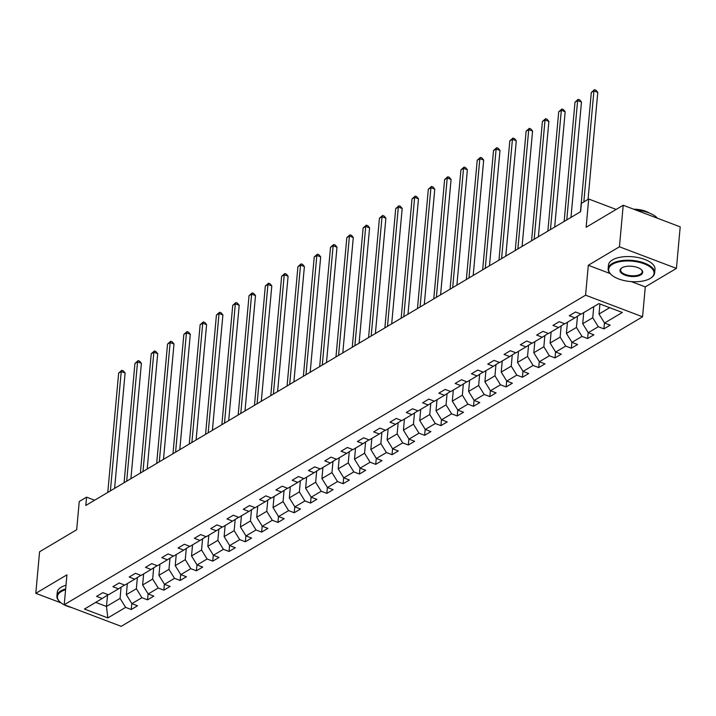 <?xml version="1.0" encoding="UTF-8"?>
<svg xmlns="http://www.w3.org/2000/svg" width="716" height="716" viewBox="0 0 716 716"><rect width="100%" height="100%" fill="white"/><g stroke="black" fill="none" stroke-linecap="round" stroke-linejoin="round"><path stroke-width="1.07" d="M676.423 268.393L680.2 226.856L623.215 205.25L619.438 246.787L588.301 265.269L585.581 295.18L642.565 316.785L645.286 286.883L676.423 268.393L619.438 246.787M585.581 295.18L64.216 604.734L121.201 626.339L642.565 316.785M64.216 604.734L66.937 574.832L35.8 593.313L61.146 602.926M35.8 593.313L39.577 551.776L76.675 529.75L79.243 501.504L86.555 497.164L85.804 505.469L580.622 211.676L581.383 203.371L588.695 199.021L586.127 227.267L623.215 205.25M107.856 617.926L125.622 607.383L131.243 609.513L137.508 605.79L131.887 603.66L141.92 597.708L147.541 599.838L153.815 596.115L148.185 593.985L158.218 588.033L163.839 590.163L170.113 586.44L164.492 584.31L174.516 578.349L180.137 580.479L186.411 576.765L180.79 574.626L190.814 568.674L196.435 570.804L202.709 567.081L197.088 564.951L207.121 558.999L212.742 561.129L219.006 557.406L213.386 555.276L223.419 549.315L229.039 551.454L235.304 547.731L229.684 545.592L239.717 539.64L245.337 541.77L251.602 538.047L245.982 535.917L256.015 529.965L261.635 532.095L267.9 528.372L262.28 526.242L272.313 520.29L277.933 522.42L284.207 518.697L278.578 516.567L288.611 510.606L294.231 512.737L300.505 509.022L294.885 506.883L304.909 500.932L310.529 503.062L316.803 499.338L311.183 497.208L321.207 491.257L326.836 493.387L333.101 489.663L327.481 487.533L337.513 481.573L343.134 483.712L349.399 479.988L343.778 477.858L353.811 471.898L359.432 474.028L365.697 470.305L360.076 468.175L370.109 462.223L375.73 464.353L381.995 460.63L376.374 458.5L386.407 452.548L392.028 454.678L398.302 450.955L392.672 448.825L402.705 442.864L408.326 444.994L414.6 441.28L408.979 439.141L419.003 433.189L424.624 435.319L430.898 431.596L425.277 429.466L435.301 423.514L440.931 425.644L447.196 421.921L441.575 419.791L451.608 413.83L457.229 415.969L463.494 412.246L457.873 410.116L467.906 404.155L473.527 406.285L479.792 402.562L474.171 400.432L484.204 394.48L489.825 396.61L496.09 392.887L490.469 390.757L500.502 384.805L506.123 386.935L512.388 383.212L506.767 381.082L516.8 375.121L522.42 377.251L528.694 373.537L523.074 371.398L533.098 365.446L538.718 367.577L544.992 363.853L539.372 361.723L549.396 355.771L555.016 357.902L561.29 354.178L555.67 352.048L565.694 346.088L571.323 348.227L577.588 344.503L571.968 342.373L582.001 336.413L587.621 338.543L593.886 334.82L588.266 332.689L598.299 326.738L603.919 328.868L610.184 325.145L604.564 323.014L622.329 312.471L598.916 303.593L581.159 314.136L575.53 312.006L569.265 315.729L574.885 317.859L564.852 323.811L559.232 321.681L552.967 325.404L558.587 327.534L548.554 333.495L542.934 331.365L536.669 335.079L542.289 337.218L532.257 343.17L526.636 341.04L520.371 344.763L525.992 346.893L515.959 352.845L510.338 350.715L504.073 354.438L509.694 356.568L499.661 362.529L494.04 360.39L487.766 364.113L493.387 366.243L483.363 372.204L477.742 370.074L471.468 373.797L477.089 375.927L467.065 381.879L461.444 379.749L455.17 383.472L460.791 385.602L450.758 391.554L445.137 389.423L438.872 393.147L444.493 395.277L434.46 401.237L428.839 399.107L422.574 402.822L428.195 404.961L418.162 410.912L412.541 408.782L406.276 412.505L411.897 414.636L401.864 420.587L396.243 418.457L389.978 422.18L395.599 424.311L385.566 430.271L379.945 428.132L373.671 431.855L379.301 433.986L369.268 439.946L363.647 437.816L357.374 441.539L362.994 443.669L352.97 449.621L347.35 447.491L341.076 451.214L346.696 453.344L336.672 459.296L331.043 457.166L324.778 460.889L330.398 463.019L320.365 468.98L314.745 466.85L308.48 470.564L314.1 472.703L304.067 478.655L298.447 476.525L292.182 480.248L297.802 482.378L287.769 488.33L282.149 486.2L275.884 489.923L281.504 492.053L271.471 498.014L265.851 495.875L259.577 499.598L265.206 501.728L255.173 507.689L249.553 505.559L243.279 509.282L248.9 511.412L238.875 517.364L233.255 515.234L226.981 518.957L232.602 521.087L222.578 527.039L216.957 524.909L210.683 528.632L216.304 530.762L206.271 536.723L200.65 534.592L194.385 538.307L200.006 540.446L189.973 546.398L184.352 544.267L178.087 547.991L183.708 550.121L173.675 556.072L168.054 553.942L161.789 557.666L167.41 559.796L157.377 565.756L151.756 563.617L145.491 567.341L151.112 569.471L141.079 575.431L135.458 573.301L129.184 577.024L134.805 579.154L124.781 585.106L119.16 582.976L112.886 586.699L118.507 588.829L108.483 594.781L102.862 592.651L96.588 596.374L102.209 598.504L84.452 609.056L107.856 617.926L106.478 606.47L120.064 598.406L121.085 587.192M593.752 306.663L592.741 317.752L582.708 323.713L583.719 312.615M580.891 314.038L574.885 317.859M598.299 326.738L592.741 317.752M588.266 332.689L582.708 323.713M577.463 316.221L576.443 327.436L566.41 333.387L567.421 322.29M564.593 323.713L558.587 327.534M582.001 336.413L576.443 327.436M571.968 342.373L566.41 333.387M561.165 325.896L560.145 337.111L550.112 343.062L551.123 331.973M548.286 333.387L542.289 337.218M565.694 346.088L560.145 337.111M555.67 352.048L550.112 343.062M544.867 335.571L543.847 346.786L533.814 352.746L534.825 341.648M531.988 343.071L525.992 346.893M549.396 355.771L543.847 346.786M539.372 361.723L533.814 352.746M528.56 345.255L527.54 356.461L517.516 362.421L518.527 351.323M515.69 352.746L509.694 356.568M533.098 365.446L527.54 356.461M523.074 371.398L517.516 362.421M512.262 354.93L511.242 366.145L501.218 372.096L502.22 360.998M499.392 362.421L493.387 366.243M516.8 375.121L511.242 366.145M506.767 381.082L501.218 372.096M495.964 364.605L494.944 375.819L484.92 381.771L485.922 370.682M483.094 372.105L477.089 375.927M500.502 384.805L494.944 375.819M490.469 390.757L484.92 381.771M479.666 374.28L478.646 385.494L468.613 391.455L469.624 380.357M466.796 381.78L460.791 385.602M484.204 394.48L478.646 385.494M474.171 400.432L468.613 391.455M463.368 383.964L462.348 395.178L452.315 401.13L453.326 390.032M450.498 391.455L444.493 395.277M467.906 404.155L462.348 395.178M457.873 410.116L452.315 401.13M447.07 393.639L446.05 404.853L436.017 410.805L437.029 399.716M434.191 401.13L428.195 404.961M451.608 413.83L446.05 404.853M441.575 419.791L436.017 410.805M430.772 403.314L429.752 414.528L419.719 420.489L420.731 409.391M417.893 410.814L411.897 414.636M435.301 423.514L429.752 414.528M425.277 429.466L419.719 420.489M414.475 412.998L413.454 424.203L403.421 430.164L404.433 419.066M401.595 420.489L395.599 424.311M419.003 433.189L413.454 424.203M408.979 439.141L403.421 430.164M398.168 422.673L397.147 433.887L387.123 439.839L388.135 428.741M385.298 430.164L379.301 433.986M402.705 442.864L397.147 433.887M392.672 448.825L387.123 439.839M381.87 432.348L380.849 443.562L370.825 449.514L371.828 438.425M369 439.848L362.994 443.669M386.407 452.548L380.849 443.562M376.374 458.5L370.825 449.514M365.572 442.023L364.551 453.237L354.518 459.198L355.53 448.1M352.702 449.523L346.696 453.344M370.109 462.223L364.551 453.237M360.076 468.175L354.518 459.198M349.274 451.707L348.253 462.921L338.22 468.873L339.232 457.775M336.404 459.198L330.398 463.019M353.811 471.898L348.253 462.921M343.778 477.858L338.22 468.873M332.976 461.381L331.955 472.596L321.923 478.548L322.934 467.458M320.106 468.873L314.1 472.703M337.513 481.573L331.955 472.596M327.481 487.533L321.923 478.548M316.678 471.056L315.658 482.271L305.625 488.231L306.636 477.133M303.799 478.557L297.802 482.378M321.207 491.257L315.658 482.271M311.183 497.208L305.625 488.231M300.38 480.74L299.36 491.946L289.327 497.906L290.338 486.808M287.501 488.231L281.504 492.053M304.909 500.932L299.36 491.946M294.885 506.883L289.327 497.906M284.073 490.415L283.053 501.63L273.029 507.581L274.04 496.483M271.203 497.906L265.206 501.728M288.611 510.606L283.053 501.63M278.578 516.567L273.029 507.581M267.775 500.09L266.755 511.305L256.731 517.256L257.733 506.167M254.905 507.59L248.9 511.412M272.313 520.29L266.755 511.305M262.28 526.242L256.731 517.256M251.477 509.765L250.457 520.98L240.424 526.94L241.435 515.842M238.607 517.265L232.602 521.087M256.015 529.965L250.457 520.98M245.982 535.917L240.424 526.94M235.179 519.449L234.159 530.663L224.126 536.615L225.137 525.517M222.309 526.94L216.304 530.762M239.717 539.64L234.159 530.663M229.684 545.592L224.126 536.615M218.881 529.124L217.861 540.338L207.828 546.29L208.839 535.201M206.011 536.615L200.006 540.446M223.419 549.315L217.861 540.338M213.386 555.276L207.828 546.29M202.583 538.799L201.563 550.013L191.53 555.965L192.541 544.876M189.704 546.299L183.708 550.121M207.121 558.999L201.563 550.013M197.088 564.951L191.53 555.965M186.285 548.483L185.265 559.688L175.232 565.649L176.243 554.551M173.406 555.974L167.41 559.796M190.814 568.674L185.265 559.688M180.79 574.626L175.232 565.649M169.987 558.158L168.958 569.372L158.934 575.324L159.945 564.226M157.108 565.649L151.112 569.471M174.516 578.349L168.958 569.372M164.492 584.31L158.934 575.324M153.68 567.833L152.66 579.047L142.636 584.999L143.639 573.91M140.81 575.333L134.805 579.154M158.218 588.033L152.66 579.047M148.185 593.985L142.636 584.999M137.382 577.508L136.362 588.722L126.338 594.683L127.341 583.585M124.512 585.008L118.507 588.829M141.92 597.708L136.362 588.722M131.887 603.66L126.338 594.683M107.516 595.13L106.478 606.47L95.693 602.38M108.214 594.683L102.209 598.504M125.622 607.383L120.064 598.406M616.163 209.439L588.695 199.021M94.637 500.224L86.555 497.164M599.927 303.978L599.006 314.029L609.701 307.683M604.564 323.014L599.006 314.029M131.243 609.513L131.789 603.498M147.541 599.838L148.087 593.824M163.839 590.163L164.385 584.149M180.137 580.479L180.692 574.465M196.435 570.804L196.989 564.79M212.742 561.129L213.287 555.115M229.039 551.454L229.585 545.431M245.337 541.77L245.883 535.756M261.635 532.095L262.181 526.081M277.933 522.42L278.479 516.406M294.231 512.737L294.777 506.722M310.529 503.062L311.084 497.047M326.836 493.387L327.382 487.372M343.134 483.712L343.68 477.688M359.432 474.028L359.978 468.013M375.73 464.353L376.276 458.338M392.028 454.678L392.574 448.663M408.326 444.994L408.872 438.98M424.624 435.319L425.179 429.305M440.931 425.644L441.477 419.63M457.229 415.969L457.775 409.946M473.527 406.285L474.073 400.271M489.825 396.61L490.37 390.596M506.123 386.935L506.668 380.921M522.42 377.251L522.966 371.237M538.718 367.577L539.264 361.562M555.016 357.902L555.571 351.887M571.323 348.227L571.869 342.203M587.621 338.543L588.167 332.528M603.919 328.868L604.465 322.853M588.301 265.269L610.095 273.539M631.431 281.63L645.286 286.883M114.605 488.375L125.103 373.018L121.246 371.559L110.389 490.872M118.641 373.117L121.818 370.306L121.246 371.559L118.641 373.117L107.776 492.42M121.818 370.306L123.358 370.888L125.103 373.018M65.577 589.716A22.778 10.23 -174.8 0 0 61.316 591.532A22.778 10.23 -174.8 0 0 60.028 601.995A22.778 10.23 -174.8 0 0 71.743 607.589M59.813 601.78A23.342 10.48 5.2 0 1 59.58 601.574A23.342 10.48 5.2 0 1 56.913 596.043A23.342 10.48 5.2 0 1 60.905 590.861A23.342 10.48 5.2 0 1 65.657 588.883M56.913 596.043L57.244 592.383A23.342 10.48 5.2 0 1 61.236 587.201A23.342 10.48 5.2 0 1 65.988 585.232M612.565 264.231A22.778 10.23 -174.8 0 0 611.276 274.693A22.778 10.23 -174.8 0 0 650.146 278.479A22.778 10.23 -174.8 0 0 650.504 278.264A22.778 10.23 -174.8 0 0 643.827 263.685A22.778 10.23 -174.8 0 0 612.565 264.231M611.061 274.488A23.342 10.48 5.2 0 1 610.829 274.273A23.342 10.48 5.2 0 1 608.153 268.742A23.342 10.48 5.2 0 1 612.153 263.56A23.342 10.48 5.2 0 1 638.681 261.403A23.342 10.48 5.2 0 1 654.648 272.975A23.342 10.48 5.2 0 1 651.014 277.933A23.342 10.48 5.2 0 1 650.755 278.094M621.962 267.793A11.393 5.11 5.2 0 1 641.393 269.69A11.393 5.11 5.2 0 1 640.748 274.917A11.393 5.11 5.2 0 1 625.113 275.195A11.393 5.11 5.2 0 1 621.783 267.909A11.393 5.11 5.2 0 1 621.962 267.793M622.052 267.739A10.829 4.86 -174.8 0 0 620.611 269.878A10.829 4.86 -174.8 0 0 628.022 275.248A10.829 4.86 -174.8 0 0 640.337 274.246A10.829 4.86 -174.8 0 0 642.189 271.838A10.829 4.86 -174.8 0 0 641.16 269.485M608.153 268.742L608.493 265.09A23.342 10.48 5.2 0 1 612.484 259.908A23.342 10.48 5.2 0 1 639.021 257.742A23.342 10.48 5.2 0 1 654.979 269.323L654.648 272.975M633.624 209.197A16.808 7.545 5.2 0 1 649.349 213.055M636.247 210.191A23.342 10.48 5.2 0 1 657.476 218.237M130.903 478.691L141.401 363.343L137.553 361.884L126.687 481.197M134.939 363.433L138.116 360.631L137.553 361.884L134.939 363.433L124.083 482.745M138.116 360.631L139.656 361.213L141.401 363.343M147.201 469.016L157.699 353.668L153.851 352.209L142.994 471.513M151.237 353.758L154.414 350.947L153.851 352.209L151.237 353.758L140.381 473.07M154.414 350.947L155.954 351.538L157.699 353.668M163.499 459.341L173.997 343.993L170.148 342.525L159.292 461.838M167.535 344.083L170.712 341.272L170.148 342.525L167.535 344.083L156.679 463.386M170.712 341.272L172.252 341.854L173.997 343.993M179.797 449.666L190.295 334.309L186.446 332.851L175.59 452.163M183.833 334.399L187.01 331.598L186.446 332.851L183.833 334.399L172.977 453.711M187.01 331.598L188.559 332.179L190.295 334.309M196.095 439.982L206.593 324.634L202.744 323.176L191.888 442.488M200.131 324.724L203.317 321.914L202.744 323.176L200.131 324.724L189.275 444.036M203.317 321.914L204.857 322.504L206.593 324.634M212.401 430.307L222.891 314.959L219.042 313.501L208.186 432.804M216.429 315.049L219.615 312.239L219.042 313.501L216.429 315.049L205.573 434.361M219.615 312.239L221.155 312.82L222.891 314.959M228.699 420.632L239.198 305.276L235.34 303.817L224.484 423.129M232.736 305.374L235.913 302.564L235.34 303.817L232.736 305.374L221.871 424.678M235.913 302.564L237.452 303.145L239.198 305.276M244.997 410.948L255.496 295.601L251.647 294.142L240.782 413.454M249.034 295.69L252.211 292.889L251.647 294.142L249.034 295.69L238.168 415.003M252.211 292.889L253.75 293.47L255.496 295.601M261.295 401.273L271.794 285.926L267.945 284.467L257.08 403.77M265.332 286.015L268.509 283.205L267.945 284.467L265.332 286.015L254.475 405.328M268.509 283.205L270.048 283.796L271.794 285.926M277.593 391.598L288.092 276.251L284.243 274.783L273.387 394.095M281.63 276.34L284.807 273.53L284.243 274.783L281.63 276.34L270.773 395.644M284.807 273.53L286.346 274.112L288.092 276.251M293.891 381.923L304.389 266.567L300.541 265.108L289.685 384.42M297.928 266.656L301.105 263.855L300.541 265.108L297.928 266.656L287.071 385.969M301.105 263.855L302.644 264.437L304.389 266.567M310.189 372.239L320.687 256.892L316.839 255.433L305.983 374.745M314.226 256.981L317.412 254.171L316.839 255.433L314.226 256.981L303.369 376.294M317.412 254.171L318.951 254.762L320.687 256.892M326.487 362.565L336.985 247.217L333.137 245.758L322.281 365.062M330.524 247.306L333.71 244.496L333.137 245.758L330.524 247.306L319.667 366.619M333.71 244.496L335.249 245.078L336.985 247.217M342.794 352.89L353.292 237.533L349.435 236.074L338.579 355.387M346.821 237.631L350.008 234.821L349.435 236.074L346.821 237.631L335.965 356.935M350.008 234.821L351.547 235.403L353.292 237.533M359.092 343.206L369.59 227.858L365.733 226.399L354.876 345.712M363.128 227.948L366.306 225.146L365.733 226.399L363.128 227.948L352.263 347.26M366.306 225.146L367.845 225.728L369.59 227.858M375.39 333.531L385.888 218.183L382.04 216.724L371.174 336.028M379.426 218.273L382.604 215.462L382.04 216.724L379.426 218.273L368.57 337.585M382.604 215.462L384.143 216.053L385.888 218.183M391.688 323.856L402.186 208.508L398.338 207.04L387.481 326.353M395.724 208.598L398.901 205.787L398.338 207.04L395.724 208.598L384.868 327.901M398.901 205.787L400.441 206.369L402.186 208.508M407.986 314.181L418.484 198.824L414.636 197.365L403.779 316.678M412.022 198.914L415.199 196.112L414.636 197.365L412.022 198.914L401.166 318.226M415.199 196.112L416.739 196.694L418.484 198.824M424.284 304.497L434.782 189.149L430.934 187.69L420.077 307.003M428.32 189.239L431.497 186.429L430.934 187.69L428.32 189.239L417.464 308.551M431.497 186.429L433.046 187.019L434.782 189.149M440.582 294.822L451.08 179.474L447.231 178.016L436.375 297.319M444.618 179.564L447.804 176.754L447.231 178.016L444.618 179.564L433.762 298.876M447.804 176.754L449.344 177.335L451.08 179.474M456.889 285.147L467.378 169.79L463.529 168.332L452.673 287.644M460.916 169.889L464.102 167.079L463.529 168.332L460.916 169.889L450.06 289.192M464.102 167.079L465.642 167.66L467.378 169.79M473.187 275.463L483.685 160.115L479.827 158.657L468.971 277.969M477.223 160.205L480.4 157.404L479.827 158.657L477.223 160.205L466.358 279.517M480.4 157.404L481.94 157.985L483.685 160.115M489.484 265.788L499.983 150.441L496.134 148.982L485.269 268.285M493.521 150.53L496.698 147.72L496.134 148.982L493.521 150.53L482.665 269.843M496.698 147.72L498.238 148.31L499.983 150.441M505.782 256.113L516.281 140.766L512.432 139.298L501.576 258.61M509.819 140.855L512.996 138.045L512.432 139.298L509.819 140.855L498.963 260.159M512.996 138.045L514.535 138.627L516.281 140.766M522.08 246.438L532.579 131.082L528.73 129.623L517.874 248.935M526.117 131.171L529.294 128.37L528.73 129.623L526.117 131.171L515.26 250.484M529.294 128.37L530.833 128.952L532.579 131.082M538.378 236.754L548.877 121.407L545.028 119.948L534.172 239.26M542.415 121.496L545.592 118.695L545.028 119.948L542.415 121.496L531.558 240.809M545.592 118.695L547.14 119.277L548.877 121.407M554.676 227.079L565.175 111.732L561.326 110.273L550.47 229.576M558.713 111.821L561.899 109.011L561.326 110.273L558.713 111.821L547.856 231.134M561.899 109.011L563.438 109.593L565.175 111.732M570.983 217.404L581.473 102.048L577.624 100.589L566.768 219.901M575.011 102.146L578.197 99.336L577.624 100.589L575.011 102.146L564.154 221.45M578.197 99.336L579.736 99.918L581.473 102.048M588.033 199.415L597.779 92.373L593.922 90.914L583.826 201.921M591.318 92.462L594.495 89.661L593.922 90.914L591.318 92.462L580.452 211.775M594.495 89.661L596.034 90.243L597.779 92.373M60.028 601.995L59.58 601.574M611.276 274.693L610.829 274.273M650.504 278.264L651.014 277.933"/></g></svg>
